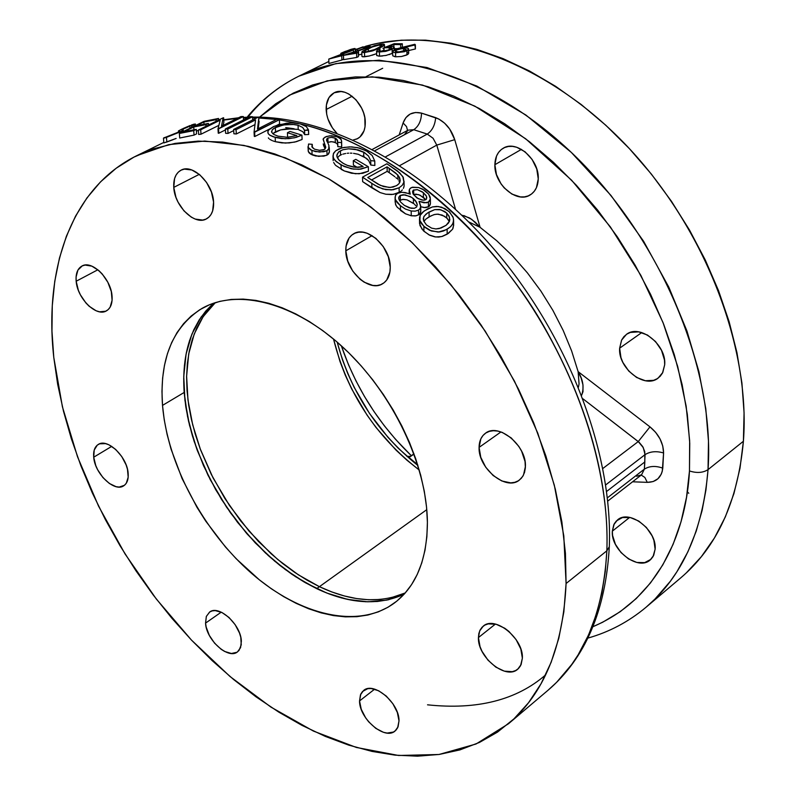<?xml version="1.0" encoding="UTF-8"?>
<svg xmlns="http://www.w3.org/2000/svg" width="796" height="796" viewBox="0 0 796 796"><rect width="100%" height="100%" fill="white"/><g stroke="black" fill="none" stroke-linecap="round" stroke-linejoin="round"><path stroke-width="1.19" d="M247.864 117.201C261.755 99.848 278.719 86.187 298.769 76.217C369.473 40.825 478.685 65.988 568.782 150.026C658.869 233.845 715.315 366.468 708.042 469.62L743.404 441.253C750.827 345.613 703.594 224.78 623.567 142.514C543.479 60.188 441.193 25.154 367.016 45.879L378.17 43.243L401.254 40.208L425.532 40.158L450.755 43.183L476.675 49.332L502.992 58.596L529.39 70.944L555.558 86.286L581.17 104.475L605.885 125.33L629.377 148.623L651.347 174.065L671.496 201.358L689.555 230.144L705.296 260.043L718.539 290.679L729.116 321.664L736.937 352.588L741.922 383.065L744.071 412.736L743.404 441.253L739.982 468.297L733.922 493.6L725.345 516.893L714.42 537.997L701.336 556.712L686.271 572.941M357.056 48.954L355.225 49.601L357.056 48.954M395.055 56.745L392.726 55.79L392.627 51.571M408.627 49.223L408.676 53.402L407.413 54.635L401.522 56.496L395.622 56.805L395.562 52.685L404.467 51.72L407.751 50.287L408.527 48.745M407.323 52.118L408.059 52.397M406.209 47.83L403.482 47.7L415.363 44.855L415.413 48.944L408.647 50.556L415.413 48.944L414.845 44.287L397.632 48.576L392.667 51.242L393.582 52.327L395.562 52.685L395.632 56.805L392.726 55.79M382.975 50.427L383.672 49.949M382.886 48.218L383.503 48.248M376.02 53.859L369.165 56.018L362.618 56.765L361.911 56.327L361.822 52.198M342.937 53.7L328.778 59.073L341.733 55.72L343.424 54.894L334.529 57.073L343.673 53.7L343.723 55.272L343.673 53.7L353.404 49.929L353.464 52.038L353.404 49.929L354.867 48.516L345.046 51.461L340.837 53.312L340.867 54.466L340.837 53.312L342.539 52.815L342.569 53.839L342.539 52.815L346.628 51.083L351.971 49.501L352.658 49.69L351.145 50.576L328.778 59.073L328.927 63.471L341.862 60.028L341.733 55.72L341.862 60.028L343.554 59.203L343.424 54.894L343.554 59.203L341.862 60.028L328.927 63.471L328.778 59.073L341.733 55.72L343.424 54.894L334.529 57.073L351.344 50.845L355.125 48.556M363.066 46.815L355.523 49.651L355.573 51.352L355.523 49.651L357.255 49.312L357.295 50.805L357.255 49.312L361.334 47.72L367.225 46.566L365.563 48.049L343.464 55.362L343.593 59.66L356.737 57.431L356.628 53.203L356.737 57.431L358.419 56.596L358.309 52.367L358.419 56.596L356.737 57.431L343.593 59.66L343.464 55.362L356.628 53.203L358.309 52.367L349.275 53.74L366.23 48.248L369.971 45.81M358.608 55.033L358.499 50.795L358.608 55.033L361.235 54.198L358.608 55.033M361.862 53.999L361.235 54.198L361.862 53.999M378.946 56.148L376.647 55.402M379.493 56.158L376.707 55.561L376.558 51.252L379.403 52.009L379.493 56.158L379.403 52.009L385.98 51.282L392.139 49.262L392.219 53.382L386.06 55.412L379.493 56.158L382.548 55.989M392.219 53.382L392.139 49.262L394.209 47.302L392.348 46.536L388.528 46.646L393.871 44.516L393.911 46.954L393.871 44.516L400.657 44.606L400.706 47.73L400.657 44.606L402.318 43.78L402.368 47.312L402.318 43.78L394.139 43.71L383.98 47.77L384.04 50.954L383.98 47.77L389.194 47.312L389.244 49.69L389.194 47.312L391.712 48.198M397.373 48.655L394.249 48.646L397.373 48.655M587.866 638.103C609.368 632.014 628.8 621.696 646.153 607.159L680.63 577.966C716.937 547.111 737.862 501.54 743.404 441.253L708.042 469.62C702.977 530.564 682.351 576.413 646.153 607.159L655.018 599.02L670.401 581.199L676.958 571.677L687.893 551.817L696.182 531.27L702.102 510.495L705.952 489.848L708.042 469.62C702.967 472.864 696.779 473.302 689.475 470.953L689.754 443.223L687.316 414.338L682.142 384.657L674.242 354.509L663.695 324.29L650.601 294.361L635.108 265.128L617.417 236.949L597.726 210.204L576.314 185.219L553.459 162.304L529.459 141.728L504.624 123.728L479.282 108.495L453.74 96.147L428.308 86.794L403.283 80.476L378.956 77.192L355.573 76.913L333.355 79.55L312.53 85.003L293.256 93.132L275.695 103.778L259.566 117.131L289.426 95.162L327.275 80.824L372.309 76.814L422.527 85.082L474.844 106.137L525.649 138.763L571.627 180.224L610.403 226.95L640.85 275.356L663.008 322.529L677.685 366.459L686.132 406.03L689.654 440.835L689.475 470.953C696.779 473.302 702.967 472.864 708.042 469.62L708.48 441.143L705.773 408.577L698.958 371.822L686.988 331.116L668.809 287.147L643.596 241.258L610.97 195.458L571.299 152.394L525.857 115.012L476.814 86.058L426.954 67.521L379.145 60.207L335.872 63.61L298.769 76.217L328.857 61.461M619.636 348.18L641.765 332.569L619.636 348.18L621.577 340.141L626.442 334.38C639.805 323.574 666.67 344.738 664.69 364.747L662.769 372.488L658.153 378.08C644.74 389.204 617.915 368.21 619.636 348.18L620.97 357.653L622.86 362.399L628.731 371.035L636.621 377.473L645.357 380.737L653.635 380.329L657.197 378.727L660.192 376.269L662.501 373.025L664.69 364.747L664.491 360.021L661.516 350.32L655.536 341.544L647.496 335.056L638.661 331.862L630.372 332.43L626.85 334.111L623.915 336.638L621.686 339.912L619.636 348.18M612.333 531.171L629.626 517.42L612.333 531.171L613.796 524.713L617.497 519.947C629.427 508.942 657.068 530.236 655.128 549.17L653.675 555.379L650.173 559.986C638.163 571.239 610.622 550.096 612.333 531.171L612.572 535.439L615.417 544.315L621.009 552.553L628.512 558.921L636.81 562.464L644.67 562.623L650.879 559.349L653.058 556.553L655.128 549.17L653.894 540.355L652.083 535.837L646.392 527.469L638.76 521.052L630.362 517.569L622.502 517.539L616.373 520.942L614.263 523.778L612.333 531.171M494.873 164.712L521.45 149.359L494.873 164.712C495.082 157.031 497.848 151.548 503.181 148.255C516.435 139.499 539.389 159.439 538.255 178.891C537.967 186.324 535.29 191.657 530.226 194.901C516.922 203.935 493.978 184.204 494.873 164.712L496.435 174.493L501.012 183.846L504.226 187.916L511.928 194.095L520.345 196.901L524.425 196.881L528.206 195.906L531.549 193.995L534.325 191.219L536.424 187.687L538.255 178.891L536.753 168.971L532.116 159.449L525.081 151.817L516.733 147.26L512.475 146.374L508.385 146.474L504.614 147.539L501.311 149.529L498.595 152.374L496.575 155.946L494.873 164.712M341.325 345.772C355.772 387.901 379.095 424.527 411.283 455.66L395.562 439.352L384.319 425.77L373.931 411.433L364.459 396.438L355.991 380.926L348.598 364.996L341.325 345.772M326.151 109.52L352.15 96.236L326.151 109.52C326.061 101.42 328.708 95.848 334.091 92.824C345.852 85.898 365.483 104.366 365.294 122.325C365.304 130.206 362.727 135.648 357.563 138.643L353.235 139.996L357.036 138.902L359.941 136.992L364.021 130.823L365.036 126.793L364.807 117.599L363.563 112.803L361.623 108.117L355.991 99.808L348.767 93.988L344.907 92.296L341.086 91.53L334.141 92.794L328.977 97.57L326.37 105.082L326.678 114.196L327.932 118.922L332.37 127.838L336.857 133.211C330.3 126.494 326.738 118.594 326.151 109.52M607.408 497.818L644.372 469.133L644.83 461.939L606.632 491.45L644.83 461.939L644.76 451.64L642.71 446.606L639.108 442.287L583 398.856L638.253 441.581L602.89 468.446L638.253 441.581L649.974 426.875L638.253 441.581L643.268 447.581L645.068 454.625C650.223 451.422 656.392 450.864 663.585 452.974C656.392 450.864 650.223 451.422 645.068 454.625L605.716 484.883L645.068 454.625L644.372 469.133L607.408 497.818M479.083 447.392L500.963 431.939L479.083 447.392L480.854 438.835L482.993 435.492L485.878 432.964L489.391 431.352L493.411 430.716L497.779 431.084L502.326 432.447L511.251 437.949L518.803 446.377L521.669 451.292L525.052 461.551L525.37 467.75L524.534 472.416L522.743 476.406L519.261 480.167C506.037 491.222 478.078 468.227 479.083 447.392C479.182 441.024 481.321 436.298 485.48 433.233C498.634 422.457 526.713 445.66 525.42 466.496L523.489 475.063L521.271 478.346L518.315 480.804L514.753 482.326L510.714 482.864L501.858 480.993L493.092 475.481L485.699 467.182L480.784 457.332L479.083 447.392M478.426 637.576L495.41 624.074L478.426 637.576L479.67 630.939L483.232 626.163C494.893 615.258 523.659 638.611 522.375 658.183L521.121 664.56L517.748 669.187C505.987 680.311 477.391 657.128 478.426 637.576L478.854 633.517L480.107 629.994L482.137 627.148L484.873 625.079L488.207 623.885L496.157 624.263L504.783 628.253L508.933 631.437L516.087 639.576L520.813 648.979L522.375 658.183L520.554 665.755L518.445 668.56L515.649 670.55L512.266 671.665L504.316 671.147L495.799 667.098L487.978 660.153L482.028 651.357L480.038 646.67L478.426 637.576M359.543 700.938L374.627 689.167L359.543 700.938L360.479 694.799L363.593 690.5C373.682 681.137 399.512 703.147 399.005 720.887L398.06 726.818L395.085 730.997C384.906 740.519 359.245 718.669 359.543 700.938L360.797 694.052L362.508 691.495L367.762 688.669L371.125 688.51L378.657 690.759L386.299 696.092L392.866 703.714L397.333 712.43L399.005 720.887L397.642 727.773L395.871 730.28L393.463 732.041L387.145 733.066L383.473 732.3L375.821 728.39L368.697 721.843L365.672 717.873L361.255 709.296L359.543 700.938M205.557 623.109L221.238 612.164L205.557 623.109L206.313 616.492L209.557 612.094C218.781 604.403 241.009 624.631 241.357 641.208L240.571 647.645L237.457 651.934C228.163 659.745 206.084 639.676 205.557 623.109L206.363 616.353L209.766 611.955L212.293 610.87L215.258 610.602L222.024 612.542L229.019 617.487L235.168 624.681L239.496 633.019L240.77 637.218L241.248 644.83L238.999 650.471L236.949 652.272L231.407 653.486L224.671 651.466L221.179 649.317L214.582 643.178L209.318 635.377L206.174 627.069L205.557 623.109M93.709 457.212L111.729 446.367L93.709 457.212C93.192 451.024 94.704 446.775 98.256 444.457C107.45 437.87 127.27 456.934 128.156 473.361C128.594 479.381 127.111 483.53 123.688 485.819C114.455 492.515 94.754 473.63 93.709 457.212L94.227 450.038L97.281 445.143L99.639 443.81L105.55 443.621L108.883 444.785L115.669 449.422L121.728 456.496L126.116 464.914L127.459 469.212L128.186 477.182L126.256 483.281L124.385 485.331L119.191 487.062L116.067 486.674L109.38 483.49L102.933 477.57L97.689 469.789L95.769 465.56L93.709 457.212M76.167 281.237L97.868 269.764L76.167 281.237C75.57 273.715 77.491 268.66 81.918 266.053C91.908 259.814 111.062 278.789 112.047 296.032C112.554 303.366 110.674 308.311 106.415 310.878C96.386 317.246 77.331 298.48 76.167 281.237L76.078 277.028L77.928 270.073L82.247 265.894L85.142 265.068L91.858 266.143L98.933 270.67L102.266 274.023L107.848 282.291L111.301 291.505L112.097 300.251L110.127 307.166L108.186 309.604L105.719 311.216L99.56 311.813L96.117 310.778L89.132 306.241L85.868 302.918L80.376 294.779L78.356 290.281L76.167 281.237M173.767 187.388L199.289 174.344L173.767 187.388C173.329 178.911 175.747 173.18 181.03 170.185C192.532 163.319 213.02 183.289 213.577 202.065C213.905 210.313 211.547 215.905 206.482 218.86C194.94 225.925 174.533 206.184 173.767 187.388L174.583 178.563L176.095 174.981L178.284 172.145L181.07 170.165L184.354 169.12L191.856 169.986L199.657 174.652L206.542 182.403L211.438 192.045L213.577 202.065L212.641 210.9L211.049 214.452L208.801 217.218L205.965 219.119L202.672 220.074L195.199 219.069L191.319 217.149L183.956 210.86L178.055 202.144L175.936 197.269L173.767 187.388M345.812 250.82L372.09 235.636L345.812 250.82C345.723 242.78 348.3 237.128 353.563 233.855C366.618 225.129 390.637 246.83 390.239 267.197C390.239 274.968 387.732 280.471 382.727 283.684C369.623 292.669 345.673 271.207 345.812 250.82L346.081 246.014L349.086 238.014L351.723 235.138L354.986 233.158L358.757 232.163L362.896 232.203L367.235 233.278L375.851 238.342L383.274 246.591L388.329 256.74L390.239 267.197L389.901 272.033L386.737 279.973L384.04 282.789L380.727 284.67L376.936 285.565L372.807 285.436L364.19 282.192L360.031 279.207L352.757 271.088L347.772 261.128L345.812 250.82M566.085 583.508L606.851 550.802C610.005 469.56 576.802 368.468 517.022 285.127C457.043 201.925 374.757 142.106 301.186 124.116C395.642 146.275 496.774 240.302 546.961 331.823C597.945 423.79 608.642 500.415 606.851 550.802L609.308 546.743L606.851 550.802L605.268 571.608L601.905 592.771L596.453 613.985L588.612 634.87L578.065 654.949L571.697 664.511L556.633 682.311L547.897 690.371C583.637 660.053 603.288 613.527 606.851 550.802L566.085 583.508C563.17 646.909 543.966 693.664 508.475 723.763L476.048 743.991L438.964 754.489L398.627 755.484L356.359 747.454L313.425 731.076L270.968 707.127L230.004 676.491L191.478 640.093L156.235 598.91L125.032 553.926L98.575 506.186L77.511 456.755L62.406 406.766L53.78 357.404C43.75 267.635 71.909 187.408 136.793 155.668L168.732 144.633L204.721 141.061L243.984 145.409L285.545 157.926L328.29 178.583L370.936 207.04L412.179 242.631L450.675 284.391L485.142 331.066L514.485 381.175L537.758 433.104L554.324 485.192L563.797 535.827L566.085 583.508L565.439 553.369L561.857 521.808L555.319 489.202L545.857 455.939L533.549 422.457L518.514 389.164L500.953 356.528L481.063 324.957L459.113 294.888L435.402 266.7L410.238 240.76L383.98 217.378L356.956 196.821L329.544 179.309L302.082 165.001L274.909 153.996L248.342 146.364L222.681 142.086L198.184 141.121L175.1 143.399L153.628 148.772L133.947 157.111L116.196 168.225L100.495 181.906L86.923 197.965L75.54 216.154L66.376 236.263L59.461 258.043L54.765 281.277L52.277 305.734L51.969 331.176L53.78 357.404L57.65 384.189L63.521 411.333L71.312 438.626L80.933 465.879L92.306 492.893L105.331 519.499L119.907 545.519L135.937 570.762L153.3 595.08L171.896 618.283L191.597 640.223L212.273 660.73L233.785 679.655L256.014 696.828L278.789 712.122L301.953 725.355L325.345 736.419L348.797 745.146L372.11 751.434L395.085 755.145L417.522 756.18L439.213 754.449L459.929 749.892L479.451 742.439L497.54 732.091L513.977 718.838L528.534 702.729L540.991 683.834L551.15 662.282L558.822 638.233L563.847 611.895L566.085 583.508M298.51 123.479L279.386 119.878L298.52 123.479M276.501 119.49L258.969 117.997L276.501 119.49M256.73 117.917L252.611 117.848L256.73 117.917M247.656 117.888L243.397 118.027L247.656 117.888M237.258 118.415L223.775 120.067L237.258 118.415M453.63 225.109L452.606 229.188L448.257 233.487L441.72 236.561L435.661 236.979L429.034 234.9L423.323 230.671L419.98 225.537L419.8 221.179M453.611 224.641L453.033 228.283M399.642 192.125L396.448 193.627L391.483 194.552L385.831 194.234L380.12 192.582L362.638 181.647L362.518 177.15L371.812 183.349L371.921 187.886L362.638 181.647L362.518 177.15L374.886 185.339L382.806 188.97L391.393 189.946L399.104 187.786L402.249 185.319L403.9 182.125L402.826 176.553L397.552 171.031L386.886 163.767L362.518 177.15L386.886 163.767L399.691 172.812L403.313 177.508L403.9 182.125L402.249 185.319L399.104 187.786L399.184 192.403L399.104 187.786L393.154 189.766L385.722 189.627L378.219 187.179L371.812 183.349L371.921 187.886L380.12 192.582L385.831 194.234L393.234 194.383L399.642 192.125M400.915 191.249L400.09 191.846L400.915 191.249M402.338 189.906L401.672 190.602L402.338 189.906M403.383 188.383L403.98 186.692L403.383 188.383M403.98 186.672L404.099 185.796M403.741 182.99L403.99 183.946M329.395 152.056L328.579 153.897L326.36 155.409L318.718 156.374L310.758 154.175L308.997 152.782L308.132 150.464M329.007 149.638L329.285 150.593M336.798 143.37L337.783 144.981L336.798 143.37L333.604 141.937L330.609 141.688L327.594 142.584M341.753 145.35L341.683 146.932L337.832 146.643L337.693 142.325L341.554 142.603L341.623 141.977L341.235 139.589L337.962 137.002L331.395 135.728L326.46 136.484L323.574 138.305M325.166 148.892L323.504 145.35M308.171 150.036L308.39 149.18M258.411 117.072L233.646 129.45L233.895 133.778L236.312 133.977L236.064 129.658L255.566 119.907L254.073 132.096L254.63 132.196L279.376 119.698L279.575 123.967L279.376 119.698L276.909 119.281L257.476 129.081L258.919 117.112L258.411 117.072L233.646 129.45L236.064 129.658L236.312 133.977L254.949 124.624L236.312 133.977L233.895 133.778L233.646 129.45L236.064 129.658L255.566 119.907L254.073 132.096L254.292 136.395L254.859 136.494L254.63 132.196L254.859 136.494L269.546 129.051L254.859 136.494L254.292 136.395L254.073 132.096L279.376 119.698L276.909 119.281L257.476 129.081L258.919 117.112L258.232 128.703L259.138 121.41M279.575 123.967L277.137 125.201L279.575 123.967M218.81 133.221L218.263 133.221L218.005 128.852L243.317 116.554L240.939 116.584L221.487 126.226L223.149 117.828L198.373 130.027L200.701 129.768L200.99 134.206L198.662 134.474L198.373 130.027L198.662 134.474L200.99 134.206L200.701 129.768L220.194 120.156L218.005 128.852L218.263 133.221L218.81 133.221L218.542 128.852L218.81 133.221L225.427 129.917L218.81 133.221M223.895 122.176L222.989 125.489L223.895 122.176L223.636 117.768L223.895 122.176M218.81 125.39L200.99 134.206L218.81 125.39M176.135 138.444L163.896 142.922M196.602 133.847L194.045 135.111L179.697 138.016L179.369 133.459L179.697 138.016L194.045 135.111L193.736 130.644L196.304 129.38L184.194 131.658L193.756 126.972L205.875 124.673L208.413 123.43L196.294 125.728L203.876 122.017L215.995 119.698L218.512 118.465L204.114 121.33L179.369 133.459L193.736 130.644L196.304 129.38L196.602 133.847L196.304 129.38L184.194 131.658L193.756 126.972L193.945 129.748L193.756 126.972L205.875 124.673L205.975 126.285L205.875 124.673L208.413 123.43L208.512 125.032L208.413 123.43L196.294 125.728L203.876 122.017L204.015 124.146L203.876 122.017L215.995 119.698L216.094 121.3L215.995 119.698L218.512 118.465L218.611 120.057L218.512 118.465L204.114 121.33L179.369 133.459L193.736 130.644L194.045 135.111L196.602 133.847M198.403 130.534L196.413 130.962L198.403 130.534M233.706 130.584L228.034 133.42L225.636 133.32L225.377 128.972L225.636 133.32L228.034 133.42L227.775 129.071L252.551 116.733L250.153 116.644L225.377 128.972L227.775 129.071L252.551 116.733L252.72 119.917L252.551 116.733L250.153 116.644L225.377 128.972L227.775 129.071L228.034 133.42L233.706 130.584M268.371 137.877L268.958 138.643L268.371 137.877M269.814 139.36L272.222 140.623L269.814 139.36M272.958 140.912L275.386 141.688L272.958 140.912M297.724 129.36L286.719 128.803L280.62 129.887L275.535 131.748L275.336 127.459L277.665 126.464L284.918 124.723L294.102 124.524L298.062 125.231L298.231 129.489L302.808 131.698L304.719 134.693L302.808 131.698L298.231 129.489L298.062 125.231L302.629 127.42L304.44 130.017L304.719 134.693L308.679 134.474L304.719 134.693L304.55 130.415L308.52 130.196L308.679 134.474L308.4 129.708L306.291 126.564L300.649 123.967L292.182 122.882L278.948 124.654L273.416 126.663L269.147 129.42L267.914 131.33L268.162 133.589L269.605 135.061L275.187 137.39L275.386 141.688L281.784 142.882L289.227 142.932L296.391 141.668L302.102 139.429L301.923 135.141L302.102 139.429L301.455 139.748L294.699 142.106L285.456 143.081L275.386 141.688L275.187 137.39L281.525 138.584L288.988 138.643L296.152 137.39L301.923 135.141L289.963 131.439L287.426 132.743L296.848 135.609L287.237 137.28L277.963 136.146L273.804 134.474L271.705 132.325L272.192 129.867L274.292 128.047L283.356 124.972L292.649 124.405L298.062 125.231L302.629 127.42L304.55 130.415L308.41 129.728M288.391 137.25L287.615 137.021L287.426 132.743L287.615 137.021L288.391 137.25M292.858 128.673L280.62 129.887L272.938 133.519M333.166 160.683L332.987 155.698L333.514 158.145L335.126 160.563L341.056 164.961L351.364 168.782L359.006 169.319L368.339 166.742L355.802 159.349L353.295 160.712L363.165 166.483L358.618 167.379L353.384 167.061L348.27 165.747L343.822 163.717L339.424 160.563L337.066 157.061L336.847 155.379L338.529 152.066L342.748 149.787L348.548 148.802L358.081 149.887L363.673 152.106L368.528 156.076L370.707 160.633L374.757 161.041L372.22 155.548L366.25 150.812L357.504 147.608L349.613 146.852L341.972 147.867L335.663 150.822L333.275 153.946L333.166 160.683M333.653 162.513L335.275 164.961L333.653 162.513M341.185 169.379L341.056 164.961L341.185 169.379L344.33 170.951L351.563 173.239L359.185 173.777L368.449 171.2L368.339 166.742L368.449 171.2L362.697 173.309L355.414 173.747L344.33 170.951L335.743 165.449M357.404 167.419L353.414 165.12L353.295 160.712L353.414 165.12L357.404 167.419M337.494 157.956L338.678 156.414L337.494 157.956M339.026 156.115L339.524 155.727L339.026 156.115M340.021 155.419L340.549 155.111L340.021 155.419M341.096 154.842L340.549 155.111L340.409 150.752L340.549 155.111L341.673 154.583L341.096 154.842M342.917 154.126L345.683 153.479L342.917 154.126M347.185 153.28L348.728 153.16L347.185 153.28M350.31 153.131L351.912 153.19L350.31 153.131M353.533 153.339L358.23 154.265L353.533 153.339M362.797 155.966L363.782 156.484L363.673 152.106L363.782 156.484L368.638 160.484L370.817 165.061L370.707 160.633L370.817 165.061L374.856 165.478L374.757 161.041L374.856 165.478L370.817 165.061L368.638 160.484L366.538 158.364L358.23 154.265M419.114 214.542L420.278 213.248L420.776 210.811L419.582 214.164L416.209 215.786L411.263 215.776L405.492 213.806L397.194 207.199L395.572 204.562L395.244 201.159M397.522 207.587L395.99 205.448L395.144 202.015M420.258 208.562L420.726 210.403M430.417 203.637L430.377 198.9L428.397 202.144L428.437 206.91L429.561 205.955L430.407 203.01L430.218 204.731L428.755 206.691L424.129 207.577L420.726 206.731L419.044 201.358L424.069 202.821L428.397 202.144L428.437 206.91L425.353 207.656L420.726 206.731L420.218 208.472L420.676 205.666L419.044 201.358L426.447 202.811L429.004 201.716L430.328 199.328L430.168 197.129L428.636 194.124L422.507 189.08L418.487 187.508L411.691 187.458L409.651 188.99L409.164 190.572L409.95 194.045M294.132 128.773L285.704 127.579M215.348 302.619L203.159 316.659L194.234 333.972L188.692 354.021L186.612 376.219L187.965 399.98L192.662 424.676L200.512 449.7L211.328 474.456L224.8 498.366L240.631 520.873L258.431 541.429L277.804 559.548L298.291 574.772L319.415 586.682L426.785 509.659L319.415 586.682L298.291 574.772L277.804 559.548L258.431 541.429L240.631 520.873L224.8 498.366L211.328 474.456L200.512 449.7L192.662 424.676L187.965 399.98L186.612 376.219L188.692 354.021L194.234 333.972L203.159 316.659L215.348 302.619L208.711 309.365L202.134 318.221L196.682 328.191L192.383 339.166L189.269 351.016L187.339 363.653L186.602 376.926L187.05 390.736L188.652 404.945L191.398 419.432L195.259 434.089L200.174 448.775L213 477.769L229.457 505.49L248.979 531.041L270.958 553.588L282.65 563.498L294.689 572.364L306.977 580.125L319.415 586.682L331.902 591.985L344.32 595.955L356.558 598.562L368.518 599.746L380.08 599.478L391.125 597.736L405.283 592.93C379.941 603.736 351.315 601.657 319.415 586.682L316.689 588.642L304.251 582.065L291.953 574.294L279.903 565.409L268.202 555.489L246.213 532.902L226.671 507.321L210.194 479.56L197.338 450.536L192.413 435.84L188.553 421.184L185.786 406.676L184.174 392.458L187.548 416.527L194.075 441.173L203.567 465.779L215.776 489.819L230.402 512.714L247.118 533.957L265.546 553.041L285.276 569.528L305.863 582.99L326.828 593.05L347.663 599.408L367.842 601.806L386.846 600.104L404.129 594.224C378.498 605.846 349.354 603.985 316.689 588.642L295.415 576.612L274.789 561.23L255.297 542.912L237.397 522.136L221.517 499.4L208.025 475.262L197.249 450.287L189.468 425.074L184.921 400.229L183.757 376.379L186.075 354.14L191.896 334.141L201.159 316.967L213.696 303.167C191.388 323.435 181.548 353.205 184.174 392.458L162.513 405.393L184.174 392.458L183.717 378.637L184.443 365.354L186.354 352.718L189.468 340.847L193.746 329.872L199.199 319.902L205.766 311.047L213.418 303.395M427.402 522.305C427.134 559.439 416.199 586.294 394.597 602.87C358.558 629.507 300.241 615.716 251.785 573.538C203.288 531.221 167.379 464.058 162.513 405.393C159.359 359.474 172.513 327.146 201.955 308.43C237.556 287.993 295.008 302.579 344.001 348.24C392.975 393.811 426.974 465.471 427.402 522.305L426.865 536.773L424.974 550.374L421.751 562.961L417.253 574.423L411.552 584.652L404.716 593.567L396.846 601.109L388.03 607.219L378.359 611.855L367.951 615.01L356.916 616.681L345.355 616.86L333.395 615.577L321.136 612.87L308.689 608.781L296.182 603.358L283.704 596.662L271.366 588.781L259.267 579.767L236.193 558.742L225.397 546.902L205.706 521.072L196.97 507.291L182.085 478.565L171.031 449.043L167.07 434.288L164.225 419.701L162.513 405.393L161.966 391.503L162.613 378.15L164.444 365.464L167.468 353.553L171.687 342.539L177.06 332.549L183.568 323.673L191.169 316.032L199.806 309.704L209.418 304.788L219.915 301.346L231.208 299.435L243.208 299.107L255.785 300.39L268.819 303.286L282.192 307.803L295.744 313.903L309.336 321.534L322.818 330.648L336.051 341.136L348.857 352.897L361.115 365.812L372.677 379.742L383.393 394.517L393.164 409.99L401.861 425.96L409.403 442.268L415.691 458.725L420.676 475.132L424.308 491.311L426.547 507.092L427.402 522.305M408.418 53.849L407.413 54.625M406.955 54.874L406.895 50.775L406.955 54.874M406.428 55.123L401.522 56.496L395.632 56.805M392.647 51.312L393.582 52.327L396.199 52.725L404.467 51.72L408.617 49.312L408.01 48.297L405.721 47.78M405.592 50.267L399.174 51.879L395.94 51.621L395.115 50.904L395.602 50.257L401.871 48.566L403.671 48.586L403.711 51.133L403.671 48.586L405.92 49.292L405.88 50.009M396.189 49.919L396.219 51.69L396.189 49.919L399.293 48.914L404.079 48.626L406.04 49.591L403.333 51.252L398.687 51.899L395.433 51.392L395.174 50.705L396.189 49.919M403.482 47.7L415.363 44.855L414.845 44.287L401.433 47.541M395.95 49.143L392.975 50.775M361.812 52.058L364.508 52.566L364.608 56.765L363.822 56.815M363.155 56.815L362.23 56.665M380.12 44.277L370.508 47.143L361.941 51.79M369.006 56.048L364.608 56.765L364.508 52.566L372.916 50.775L379.911 47.909L379.981 51.093L379.911 47.909L383.582 45.8L384.239 44.327L380.777 44.188L374.428 45.68L362.817 51.014L361.832 52.228L363.712 52.616L371.991 51.063L381.314 47.183L384.398 44.477M384.09 44.248L383.572 44.108M366.25 51.73L364.498 51.591L364.906 50.655L368.319 48.755L368.379 51.432L368.319 48.755L372.797 46.765L380.05 44.904L380.1 46.954L380.05 44.904L381.811 45.073L381.364 46.118L374.647 49.551L366.618 51.7L364.498 51.591L364.628 50.884L372.07 47.044L379.354 44.984L381.662 45.004L381.672 45.84M381.045 46.347L379.195 47.452M383.135 44.059L380.777 44.188M369.692 51.143L367.851 51.521M372.438 50.357L370.628 50.904M377.065 48.506L373.284 50.058M375.035 54.237L371.901 55.292M350.509 49.491L340.837 53.312L350.698 49.77L350.728 50.765L350.698 49.77L352.688 49.541M352.548 49.79L346.16 52.526M354.29 48.546L351.185 49.282M468.884 221.984L480.087 227.328L471.64 219.288L463.879 215.557M578.423 387.184L579.06 383.871L578.135 371.642L649.974 426.875L578.135 371.642L581.15 378.06L582.98 384.896L582.98 391.722L581.627 395.264C584.304 387.662 583.14 379.791 578.135 371.642L571.637 350.966L563.18 330.43L552.882 310.36L540.892 291.077L527.4 272.859L512.614 256.004L496.754 240.75L480.087 227.328L454.735 139.658L449.67 129.022L444.626 123.191L438.745 118.992L421.512 113.122L415.512 112.485L410.149 114.047L405.89 117.639L403.094 122.952L399.184 134.922L403.094 122.952L406.527 126.604L407.532 130.425L406.527 126.604L403.094 122.952C406.388 114.395 412.527 111.122 421.512 113.122C421.293 120.763 418.706 126.285 413.761 129.708L427.253 134.086L413.761 129.708C418.706 126.285 421.293 120.763 421.512 113.122L435.661 117.639C435.034 125.171 432.228 130.653 427.253 134.086L385.652 156.792L427.253 134.086L433.054 138.245L436.785 145.101L433.054 138.245L427.253 134.086C432.228 130.653 435.034 125.171 435.661 117.639C444.775 121.39 451.133 128.723 454.735 139.658L436.785 145.101L455.451 209.069L436.785 145.101L399.811 165.558L436.785 145.101L454.735 139.658L480.087 227.328L475.272 222.213L469.61 217.985L461.978 215.219M372.389 149.379L408.03 130.156L413.761 129.708L374.886 150.713L413.761 129.708L408.03 130.156L404.537 134.564M423.88 226.353L423.93 231.268L423.88 226.353L431.402 230.999L439.501 231.984L443.611 230.92L448.238 228.492L451.113 226.154L453.143 222.98L453.571 219.447L452.854 216.741L449.083 211.557L441.641 207.189L436.735 206.403L432.616 206.89L427.422 208.97L422.308 212.442L420.746 214.204L419.532 217.447L420.149 221.258L421.651 223.875L425.203 227.507L429.76 230.333L438.208 232.094L446.019 229.805L450.228 226.989L452.576 224.233L453.601 220.731L453.163 217.557L449.7 212.154L444.855 208.542L438.337 206.502L432.347 206.96L424.188 210.93L420.099 215.358L419.9 220.601L423.88 226.353M422.009 229.168L419.562 223.596L419.512 218.791M452.606 229.188L447.173 234.173L447.153 229.168L447.173 234.173L442.387 236.372L438.725 237.069L434.835 236.87L429.84 235.308L423.93 231.268M427.213 218.074L429.104 216.87L429.054 212.034L425.85 214.233L423.631 217.129L423.711 220.98L426.457 224.979L431.661 228.163L435.89 228.94L439.213 228.551L446.039 225.358L448.566 222.92L449.84 219.726L449.014 216.044L446.735 213.069L449.471 217.099L449.551 221.049L446.039 225.358L441.084 228.004L435.89 228.94L431.661 228.163L426.457 224.979L423.711 220.98L423.313 218.592L424.019 216.293L427.621 212.93L434.745 209.607L440.825 209.776L446.735 213.069L446.765 217.955L442.168 215.069L437.094 214.144L433.75 214.721L429.104 216.87L429.054 212.034L434.745 209.607L439.521 209.477L444.586 211.428L446.735 213.069L446.765 217.955L449.332 221.596L447.67 218.92L444.626 216.303L438.327 214.164L434.795 214.432L430.865 215.905L425.9 219.069L423.9 221.467L426.009 218.98M387.174 171.339L371.483 180.005L387.174 171.339L387.085 166.852L387.174 171.339L389.264 172.722L387.174 171.339M390.418 173.498L389.264 172.722L389.184 168.235L389.264 172.722L393.781 175.926L390.418 173.498M394.856 176.762L393.781 175.926L394.856 176.762M396.876 178.503L395.891 177.617L396.876 178.503M398.1 179.787L397.702 174.881L398.1 179.787M398.965 180.931L399.781 182.423L398.965 180.931M367.732 177.508L387.085 166.852L397.702 174.881L399.731 177.926L400.219 180.612L398.985 183.687L397.154 185.299L393.164 187.04L389.144 187.468L380.389 185.398L367.732 177.508L387.085 166.852L395.811 173.09L399.353 177.14L400.03 181.707L398.985 183.687L396.398 185.757L390.418 187.448L383.612 186.592L377.921 184.105L367.732 177.508M335.315 142.494L331.624 141.678L328.002 142.335L327.853 138.036L331.454 137.37L335.176 138.186L335.315 142.494L335.176 138.186L336.658 139.051L337.693 142.325L341.554 142.603L341.683 146.932L341.623 141.091L340.728 138.862L336.509 136.474L329.644 135.817L325.176 137.041L323.216 138.932L324.44 143.37L324.589 147.688L324.44 143.37L325.743 147.519L324.927 149.111L323.345 149.897L319.465 150.305L314.47 149.17L311.992 146.862L312.261 144.335L312.39 147.648L312.261 144.335L308.569 144.016L308.181 147.429L311.923 150.504L312.092 154.842L308.35 151.767L307.992 146.713M324.589 147.688L323.206 143.947M341.613 144.544L341.623 141.977M341.683 146.932L337.832 146.643L337.484 140.096L334.35 137.877L331.454 137.37L327.853 138.036L328.002 142.335M326.897 138.773L327.853 138.036L326.509 139.817L327.255 141.947L326.589 140.484M328.032 143.429L328.867 145.31L328.032 143.429M329.415 151.558L328.171 154.315M327.663 154.703L327.076 155.061L326.927 150.713L328.758 149.111L328.867 145.31L329.106 148.364L326.927 150.713L327.076 155.061L323.793 156.145L315.664 155.976L312.092 154.842L311.923 150.504L319.594 152.076L326.927 150.713L323.634 151.797L315.495 151.628L310.589 149.837L308.181 147.429L308.569 144.016L312.261 144.335L312.231 147.409L314.47 149.17L319.465 150.305L324.35 149.489L325.753 147.18L323.106 139.28M243.506 119.947L243.317 116.554L243.506 119.947M198.373 130.027L200.701 129.768L220.194 120.156L218.005 128.852L218.542 128.852L243.317 116.554L240.939 116.584L221.487 126.226L223.149 117.828L198.373 130.027M179.478 131.708L163.618 138.006L166.473 137.36L166.812 142.026L165.737 142.394M177.607 132.723L170.175 135.708M178.433 132.315L179.767 131.42M164.493 138.006L180.324 131.838L180.403 132.952L180.324 131.838L183.03 130.106L181.806 129.43L183.13 128.733L183.319 131.519L183.13 128.733L189.856 125.907L190.015 128.236L189.856 125.907L191.776 125.499L191.677 127.43L191.577 125.877L195.11 124.534L195.189 125.708L195.398 123.997L183.737 128.246L178.443 130.922L179.19 131.907L179.13 131.091L179.767 131.25M182.194 128.962L178.443 130.922L178.493 132.285M190.095 125.529L183.249 128.474M195.498 125.559L195.408 124.126L191.697 125.44M181.707 129.708L191.547 125.44M173.359 139.569L166.812 142.026L166.473 137.36L180.324 131.838L182.961 130.226L182.264 129.728M169.031 136.106L163.956 137.778M178.602 131.071L179.787 131.32M194.284 124.086L191.428 125.022M175.13 138.862L174.593 139.081M427.532 704.818C477.162 710.092 516.544 700.102 545.658 674.869M294.032 122.942L286.431 123.201L274.123 126.345L268.58 130.056L267.784 131.957L268.162 133.589L270.133 135.4L273.525 136.892L285.187 138.783L294.47 137.817L301.923 135.141L289.963 131.439L287.426 132.743L296.848 135.609L287.237 137.28L277.963 136.146L273.804 134.474L271.705 132.325L272.192 129.867L275.336 127.459L275.535 131.748L272.749 133.718M306.291 126.564L300.052 123.818M367.155 151.33L359.404 148.066L351.593 146.872L343.942 147.419L339.066 148.862L335.663 150.822L333.643 153.101L333.017 156.305L333.813 158.762L336.33 161.737L344.161 166.513L353.295 169.09L360.817 169.15L368.339 166.742L355.802 159.349L353.295 160.712L363.165 166.483L355.663 167.339L347.096 165.299L342.559 162.981L338.618 159.697L337.066 157.061L337.016 154.434L338.847 151.787L342.748 149.787L348.548 148.802L354.956 149.2L364.429 152.543L368.528 156.076L370.707 160.633L374.757 161.041L372.22 155.548L367.155 151.33M418.587 214.89L418.537 210.104L420.218 208.472L418.537 210.104L418.587 214.89L415.303 215.935L411.263 215.776L411.194 210.99L415.223 211.149L418.537 210.104L415.223 211.149L411.194 210.99L411.263 215.776L405.492 213.806L400.488 210.433L400.408 205.706L405.393 209.03L411.194 210.99L405.393 209.03L400.408 205.706L400.488 210.433M408.368 193.458L401.861 192.214L397.483 193.338M396.886 193.746L395.403 195.697L395.194 198.95L397.065 202.443L400.408 205.706L395.463 199.826L395.065 197.269L395.751 194.97L397.93 193.09L401.055 192.254L405.234 192.572L410.268 194.174L409.303 189.746L410.547 188.055L412.517 187.209L418.487 187.508L424.308 190.135L428.636 194.124L430.377 198.9M414.079 203.846L406.965 199.866L402.527 199.398L399.582 200.662L400.368 200.065L400.288 195.398L400.368 200.065L403.373 199.348L406.965 199.866L413.442 203.288L413.383 198.582L415.641 200.891L417.243 204.681L416.696 206.95L414.427 208.273L409.323 207.875L404.358 205.388L400.577 202.025L399.025 199.567L398.826 197.199L400.288 195.398L403.264 194.692L410.338 196.552L413.383 198.582L413.442 203.288L414.079 203.846M415.721 205.637L414.676 204.423L415.721 205.637M414.169 194.363L418.656 194.642L423.412 197.318L423.363 192.632L423.412 197.318L425.79 199.736L419.98 195.149L415.96 194.124L413.532 194.692L413.631 189.936L413.761 194.552M412.945 193.587L412.547 191.677L413.214 190.224L417.422 189.667L423.363 192.632L426.507 196.333L426.447 199.119L423.462 200.224L418.109 198.672L413.333 194.373M413.413 190.075L417.233 189.627L422.298 191.826L425.969 195.348L426.775 197.328L426.447 199.119L424.716 200.134L422.119 200.104L416.895 197.935L413.044 193.816L412.577 191.418L413.413 190.075M400.02 195.577L405.045 194.811L411.93 197.507L416.457 202.144L417.213 204.433L416.696 206.95L414.427 208.273L411.094 208.273L404.358 205.388L400.577 202.025L399.025 199.567L398.826 197.199L400.02 195.577M649.974 426.875C658.78 434.188 663.327 442.894 663.585 452.974L662.789 468.147C655.645 465.62 649.506 465.949 644.372 469.133C649.506 465.949 655.645 465.62 662.789 468.147C661.486 477.491 656.312 482.227 647.267 482.356L632.591 481.789L647.267 482.356L644.84 477.431L641.228 475.063L644.84 477.431L647.267 482.356L653.138 481.56L657.954 478.734L661.277 474.137L662.272 471.292L663.585 452.974L662.75 445.979L660.013 438.875L655.625 432.308L649.974 426.875M607.766 501.092L641.566 474.794L644.372 469.133L641.586 474.784L636.661 476.267M688.779 493.281L687.366 491.819M689.475 470.953L686.53 497.231L681.028 521.788L673.078 544.384L662.839 564.822L650.491 582.931L636.213 598.592L620.203 611.706L602.681 622.233L592.96 626.691C662.7 596.851 686.6 526.236 689.475 470.953M367.573 45.79L355.523 49.651L364.08 46.954L365.483 46.675L365.523 48.058L365.483 46.675L367.493 46.924M368.299 48.118L368.279 47.362L368.299 48.118M367.394 47.044L360.877 49.68M357.732 50.665L343.464 55.362L356.628 53.203L358.309 52.367L349.275 53.74L367.822 47.581L369.911 45.77L365.951 46.088M388.528 46.646L393.871 44.516L400.657 44.606L402.318 43.78L394.139 43.71L383.98 47.77L391.532 47.68L391.085 48.795L387.811 50.158M386.418 50.516L380.488 51.153L379.125 50.805L379.752 49.75L379.772 51.053L379.752 49.75L377.971 49.8L376.558 51.073L377.513 51.859L385.204 51.442L392.647 49.004L394.199 47.67L393.284 46.685M391.622 53.67L390.955 53.959M390.04 54.297L388.936 54.665M386.756 55.262L385.363 55.561M391.184 46.486L389.911 46.526M391.552 48.427L388.428 49.969L383.413 51.043L379.901 51.073L378.995 50.596L379.752 49.75L377.971 49.8L376.558 51.242M410.049 456.397L406.875 456.347L410.248 456.367M417.661 464.705L409.005 457.521L414.039 454.058L408.627 457.511L413.96 453.839L408.676 457.451M333.524 339.006C346.996 392.577 375.583 436.268 419.273 470.068C375.583 436.268 346.996 392.577 333.524 339.006L339.972 361.424L345.345 375.314L351.693 388.975L367.095 415.154L376.01 427.472L395.94 450.029L406.786 460.078L419.273 470.068M337.156 342.081C350.728 391.95 377.652 433.104 417.91 465.521L398.378 448.367L388.1 437.482L369.563 413.542L354.18 387.383L347.842 373.732L342.479 359.852L337.156 342.081M404.129 594.224L388.408 599.766L377.364 601.487L365.802 601.746L353.842 600.552L341.593 597.945L329.176 593.955L316.689 588.642L319.415 586.682C351.315 601.657 379.941 603.736 405.283 592.93M298.769 76.217C278.5 86.296 261.267 99.968 247.078 117.231M136.793 155.668L163.797 142.424M223.756 119.758L238.511 117.788M243.367 117.42L249.118 117.161M252.571 117.082L258.352 117.112M258.919 117.121C336.529 118.783 430.099 171.339 500.983 257.436C571.677 343.693 613.029 456.397 609.298 546.842C605.726 610.502 585.259 658.342 547.897 690.371L508.654 723.614M384.508 47.561L384.448 44.745M355.275 51.451L355.195 48.725M453.611 225.736L453.601 220.771M423.323 219.248L423.313 218.592M404.109 185.737L404.03 181.15M311.903 146.474L311.883 145.807M329.405 151.927L329.265 147.588M163.827 142.852L163.478 138.215M183.14 131.609L183.03 130.096M271.595 131.937L271.575 131.36M336.877 156.155L336.847 155.379M420.785 211.457L420.726 206.691M395.144 201.945L395.085 198.244M409.204 193.756L409.174 191.159M398.726 198.383L398.716 197.886M382.687 68.267L366.041 76.675M370.09 47.322L370.06 46.049M394.269 49.879L394.229 47.541"/></g></svg>
